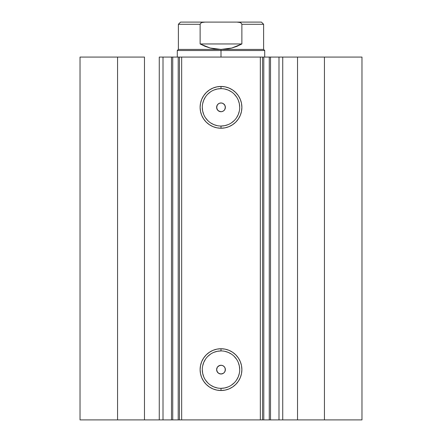 <?xml version="1.0" encoding="UTF-8"?>
<svg xmlns="http://www.w3.org/2000/svg" width="442" height="442" viewBox="0 0 442 442"><rect width="100%" height="100%" fill="white"/><g stroke="black" fill="none" stroke-linecap="round" stroke-linejoin="round"><path stroke-width="0.66" d="M163.153 419.9L171.474 419.9L171.474 57.073L179.386 57.073M163.153 57.073L172.734 57.073L172.734 419.9L178.209 419.9L178.209 57.073L172.734 57.073L172.734 419.9L163.01 419.9L163.01 57.073L171.474 57.073L171.474 419.9L179.386 419.9M262.614 57.073L361.976 57.073L324.439 57.073L324.439 419.9L361.976 419.9L361.976 57.073L361.976 419.9L297.521 419.9L324.439 419.9L324.439 57.073L282.736 57.073L282.736 419.9L297.521 419.9L297.521 57.073L297.521 419.9L278.99 419.9L282.736 419.9L282.736 57.073L278.99 57.073L278.99 419.9L278.99 57.073M221 88.643L221 86.455A20.884 20.884 0 0 1 241.885 107.345A20.884 20.884 0 0 1 221 128.23L216.923 127.826L213.005 126.639L209.398 124.71L206.232 122.114L203.635 118.948L201.701 115.334L200.513 111.417L200.115 107.345L200.513 103.268L201.701 99.351L203.635 95.737L206.232 92.571L209.398 89.975L213.005 88.046L216.923 86.859L221 86.455L225.077 86.859L228.995 88.046L232.602 89.975L235.768 92.571L238.365 95.737L240.299 99.351L241.487 103.268L241.885 107.345L241.487 111.417L240.299 115.334L238.365 118.948L235.768 122.114L232.602 124.71L228.995 126.639L225.077 127.826L221 128.23L221 126.042A18.702 18.702 0 0 0 239.702 107.345A18.702 18.702 0 0 0 221 88.643A18.702 18.702 0 0 0 202.298 107.345A18.702 18.702 0 0 0 221 126.042L221 128.23A20.884 20.884 0 0 1 200.115 107.345A20.884 20.884 0 0 1 221 86.455L221 88.643A18.702 18.702 0 0 1 239.702 107.345A18.702 18.702 0 0 1 221 126.042A18.702 18.702 0 0 1 202.298 107.345A18.702 18.702 0 0 1 221 88.643L217.353 89.002L213.845 90.063M221 350.926L221 348.744A20.884 20.884 0 0 1 241.885 369.628A20.884 20.884 0 0 1 221 390.513L216.923 390.115L213.005 388.927L209.398 386.993L206.232 384.396L203.635 381.231L201.701 377.623L200.513 373.705L200.115 369.628L200.513 365.556L201.701 361.633L203.635 358.026L206.232 354.86L209.398 352.263L213.005 350.329L216.923 349.141L221 348.744L225.077 349.141L228.995 350.329L232.602 352.263L235.768 354.86L238.365 358.026L240.299 361.633L241.487 365.556L241.885 369.628L241.487 373.705L240.299 377.623L238.365 381.231L235.768 384.396L232.602 386.993L228.995 388.927L225.077 390.115L221 390.513L221 388.33A18.702 18.702 0 0 0 239.702 369.628A18.702 18.702 0 0 0 221 350.926A18.702 18.702 0 0 0 202.298 369.628A18.702 18.702 0 0 0 221 388.33L221 390.513A20.884 20.884 0 0 1 200.115 369.628A20.884 20.884 0 0 1 221 348.744L221 350.926A18.702 18.702 0 0 1 239.702 369.628A18.702 18.702 0 0 1 221 388.33A18.702 18.702 0 0 1 202.298 369.628A18.702 18.702 0 0 1 221 350.926L217.353 351.285L213.845 352.351M218.63 373.302L221 373.998A4.37 4.37 0 0 1 216.63 369.628A4.37 4.37 0 0 1 221 365.258L218.619 365.959M217.392 372.098L218.525 373.236M217.331 367.252L216.63 369.623L217.326 371.998M218.53 366.026L217.398 367.153M218.63 111.014L221 111.715A4.37 4.37 0 0 1 216.63 107.345A4.37 4.37 0 0 1 221 102.969L219.326 103.301M217.392 109.815L218.525 110.948M217.331 104.964L216.63 107.34L217.326 109.715M218.53 103.737L217.398 104.87M216.713 108.191L216.961 105.666L217.912 104.251L219.326 103.306L218.619 103.677M163.01 419.9L159.264 419.9L159.264 57.073L159.264 419.9L144.479 419.9L144.479 57.073L117.561 57.073L117.561 419.9L117.561 57.073L144.479 57.073L144.479 419.9L80.024 419.9L80.024 57.073L117.561 57.073L80.024 57.073L80.024 419.9L163.01 419.9L163.01 57.073L159.264 57.073L163.01 57.073M179.474 419.9L178.209 419.9L178.209 57.073L179.474 57.073L179.474 419.9L179.474 57.073L181.656 57.073L181.656 419.9L179.474 419.9L262.526 419.9L260.344 419.9L260.344 57.073L262.526 57.073L262.526 419.9L262.526 57.073L269.266 57.073L269.266 419.9L278.847 419.9M262.614 419.9L269.266 419.9L263.791 419.9L263.791 57.073L263.791 419.9L262.526 419.9M179.474 57.073L260.344 57.073L181.656 57.073L181.656 419.9L260.344 419.9L260.344 57.073L262.526 57.073M270.526 57.073L270.526 419.9L269.266 419.9L269.266 57.073L278.847 57.073M220.149 103.052L221.851 103.058L223.431 103.71L225.039 105.671L225.287 108.196L224.635 109.771L223.431 110.975L221.851 111.633L220.149 111.633L217.906 110.434L216.713 108.196L216.713 106.489L217.365 104.914M220.149 111.633L217.912 110.434M221.851 111.633L223.381 111.008M223.431 103.71L224.635 104.914M221.851 373.915L220.149 373.915L218.569 373.263L217.365 372.053L216.713 370.479L216.713 368.772L217.365 367.197L219.326 365.589L221 365.258L222.674 365.589L224.094 366.54L225.039 367.954L225.287 370.479L224.635 372.059L223.431 373.263L221 373.998L223.381 373.297M221.851 365.341L221 365.258A4.37 4.37 0 0 1 225.37 369.628A4.37 4.37 0 0 1 221 373.998L221 373.998M216.713 370.479L216.713 368.777L217.365 367.203M218.569 373.263L216.961 371.302M220.149 373.915L219.326 373.667M221 126.042L224.647 125.683L228.155 124.622M231.387 122.893L234.221 120.567M236.547 117.732L238.277 114.5L239.343 110.992M239.702 107.345L239.343 103.693L238.277 100.185M236.547 96.953L234.221 94.118M231.387 91.792L228.155 90.063L224.647 89.002M210.613 91.792L207.779 94.118M205.453 96.953L203.723 100.185L202.657 103.693M202.298 107.345L202.657 110.992L203.723 114.5M205.453 117.732L207.779 120.567M210.613 122.893L213.845 124.622L217.353 125.683M221.851 103.058L221 102.969A4.37 4.37 0 0 1 225.37 107.345A4.37 4.37 0 0 1 221 111.715L221 111.715M224.674 109.715L225.37 107.345L225.039 105.671L225.287 106.489M225.37 107.345L225.287 108.196M225.039 109.014L224.608 109.815M223.431 110.975L222.674 111.384M217.365 109.771L216.961 109.014M217.912 104.251L218.569 103.71M219.326 103.306L221 102.969M221 388.33L224.647 387.971L228.155 386.905M231.387 385.175L234.221 382.855M236.547 380.021L238.277 376.783L239.343 373.275M239.702 369.628L239.343 365.982L238.277 362.473M236.547 359.241L234.221 356.407M231.387 354.081L228.155 352.351L224.647 351.285M210.613 354.081L207.779 356.407M205.453 359.241L203.723 362.473L202.657 365.982M202.298 369.628L202.657 373.275L203.723 376.783M205.453 380.021L207.779 382.855M210.613 385.175L213.845 386.905L217.353 387.971M223.431 365.993L224.635 367.203M224.674 371.998L225.37 369.628L225.039 367.959L225.287 368.777M225.37 369.628L225.287 370.479M223.431 373.263L222.674 373.667M217.912 366.54L219.326 365.589L221 365.258M224.608 104.87L223.47 103.737M223.376 103.677L222.674 103.306M225.039 105.671L224.669 104.964M223.464 110.953L224.094 110.434M224.608 367.158L223.47 366.026M223.376 365.959L222.674 365.589M225.039 367.959L224.669 367.252M223.464 373.236L224.094 372.716M221 50.515L221 49.421L178.38 49.421L221 49.421L221 50.515L177.286 50.515L221 50.515L221 57.073L221 50.515L264.714 50.515L221 50.515M264.714 57.073L264.714 50.515L263.62 49.421L221 49.421L263.62 49.421L263.62 24.288L241.879 24.288L241.879 43.957L231.79 48.034L221 49.421L210.21 48.034L200.121 43.957L200.121 24.288L178.38 24.288L200.121 24.288L200.121 43.957L241.879 43.957L241.879 24.288L241.133 23.083L239.818 22.47L236.951 22.1L205.049 22.1L202.182 22.47L200.867 23.083L200.121 24.288L200.867 23.083L202.182 22.47L205.049 22.1L180.563 22.1L236.951 22.1L239.818 22.47L241.133 23.083L241.879 24.288L263.62 24.288L261.437 22.1L236.951 22.1L261.437 22.1M221 49.421L226.442 49.073L231.79 48.034L236.967 46.316L241.879 43.957L200.121 43.957L205.033 46.316L210.21 48.034L215.558 49.073L221 49.421M177.286 57.073L177.286 50.515L178.38 49.421L178.38 24.288L180.563 22.1"/></g></svg>
